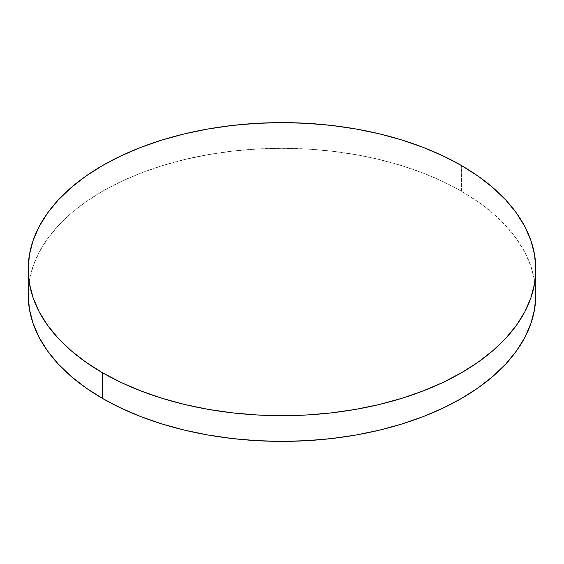 <?xml version="1.0" encoding="UTF-8"?>
<svg xmlns="http://www.w3.org/2000/svg" width="564" height="564" viewBox="0 0 564 564"><rect width="100%" height="100%" fill="white"/><g stroke="black" fill="none" stroke-linecap="round" stroke-linejoin="round"><path stroke-width="0.42" stroke-dasharray="2.82 2.11" d="M461.465 191.238L461.465 165.541L461.465 191.238A253.8 146.527 0 0 0 184.872 159.471A253.8 146.527 0 0 0 28.2 294.852L29.42 280.484L33.079 266.264L39.127 252.312L47.517 238.776L58.17 225.776L70.972 213.439L85.813 201.891L102.535 191.238L120.992 181.58L140.993 173.014L162.362 165.619L184.872 159.471L208.327 154.628L232.488 151.138L257.121 149.023L282 148.318L306.879 149.023L331.512 151.138L355.672 154.628L379.128 159.471L401.639 165.619L423.007 173.014L443.008 181.58L461.465 191.238A253.8 146.527 0 0 1 535.8 294.852L534.58 280.484L530.921 266.264L524.872 252.312L516.483 238.776L505.83 225.776L493.028 213.439L478.187 201.891L461.465 191.238"/><path stroke-width="0.85" d="M535.8 294.852L534.58 309.213L530.921 323.433L524.872 337.385L516.483 350.928L505.83 363.921L493.028 376.259L478.187 387.806L461.465 398.459L443.008 408.117L423.007 416.683L401.639 424.079L379.128 430.226L355.672 435.07L331.512 438.566L306.879 440.674L282 441.379L257.121 440.674L232.488 438.566L208.327 435.07L184.872 430.226L162.362 424.079L140.993 416.683L120.992 408.117L102.535 398.459L85.813 387.806L70.972 376.259L58.17 363.921L47.517 350.928L39.127 337.385L33.079 323.433L29.42 309.213L28.2 294.852A253.8 146.527 0 0 0 102.535 398.459A253.8 146.527 0 0 0 379.128 430.226A253.8 146.527 0 0 0 535.8 294.852L535.8 269.148A253.8 146.527 180 0 1 379.128 404.529A253.8 146.527 180 0 1 102.535 372.762L102.535 398.459L102.535 372.762A253.8 146.527 180 0 1 28.2 269.148A253.8 146.527 180 0 1 184.872 133.774A253.8 146.527 180 0 1 461.465 165.541A253.8 146.527 180 0 1 535.8 269.148L534.58 254.787L530.921 240.567L524.872 226.615L516.483 213.072L505.83 200.079L493.028 187.742L478.187 176.194L461.465 165.541L443.008 155.883L423.007 147.317L401.639 139.921L379.128 133.774L355.672 128.93L331.512 125.434L306.879 123.326L282 122.621L257.121 123.326L232.488 125.434L208.327 128.93L184.872 133.774L162.362 139.921L140.993 147.317L120.992 155.883L102.535 165.541L85.813 176.194L70.972 187.742L58.17 200.079L47.517 213.072L39.127 226.615L33.079 240.567L29.42 254.787L28.2 269.148L29.42 283.516L33.079 297.736L39.127 311.688L47.517 325.224L58.17 338.224L70.972 350.561L85.813 362.109L102.535 372.762L120.992 382.42L140.993 390.986L162.362 398.381L184.872 404.529L208.327 409.372L232.488 412.862L257.121 414.977L282 415.682L306.879 414.977L331.512 412.862L355.672 409.372L379.128 404.529L401.639 398.381L423.007 390.986L443.008 382.42L461.465 372.762L478.187 362.109L493.028 350.561L505.83 338.224L516.483 325.224L524.872 311.688L530.921 297.736L534.58 283.516L535.8 269.148M28.2 294.852L28.2 269.148"/></g></svg>
